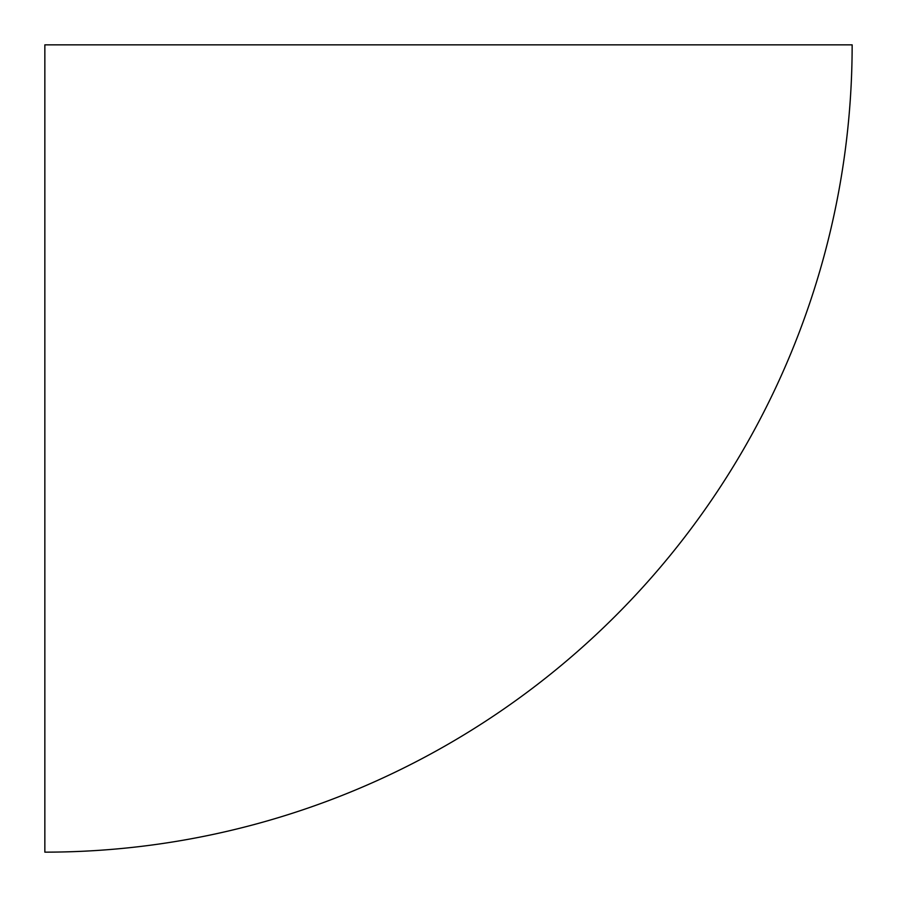 <?xml version="1.0" encoding="UTF-8"?>
<svg xmlns="http://www.w3.org/2000/svg" width="897" height="897" viewBox="0 0 897 897"><rect width="100%" height="100%" fill="white"/><g stroke="black" fill="none" stroke-linecap="round" stroke-linejoin="round"><path stroke-width="1.35" d="M44.85 852.15A807.3 807.3 0 0 0 852.15 44.85L44.85 44.85L44.85 852.15"/></g></svg>
